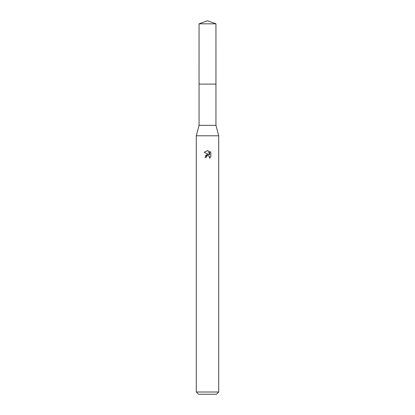 <?xml version="1.0" encoding="UTF-8"?>
<svg xmlns="http://www.w3.org/2000/svg" width="415" height="415" viewBox="0 0 415 415"><rect width="100%" height="100%" fill="white"/><g stroke="black" fill="none" stroke-linecap="round" stroke-linejoin="round"><path stroke-width="0.62" d="M215.94 84.1L215.94 125.33L199.06 125.33L199.06 84.1L215.945 84.095L199.05 84.095L199.06 23.821L207.5 20.75L215.94 23.821L215.95 84.095M199.06 125.33L196.295 135.788L218.705 135.788L218.705 392.009L196.295 392.009L198.536 394.25L216.464 394.25L218.705 392.009M206.099 157.41L206.291 156.595L206.099 157.41L204.922 157.41L207.5 154.463L208.927 154.634L204.17 152.289L207.391 150.65L208.221 150.728L209.674 154.909L209.674 151.33L210.83 152.497L210.83 156.917L209.492 158.198L209.544 156.709L208.574 155.744L207.5 155.651L208.04 155.615M209.368 156.388L209.492 158.198L210.83 156.917M208.927 154.634L208.335 154.479M207.51 154.463L205.555 155.563M207.22 155.734L206.291 156.595M210.83 152.497L209.674 151.33M208.221 150.728L207.573 150.655M204.17 152.295L207.5 150.65M199.06 23.821L215.94 23.821M215.94 125.33L218.705 135.788M196.295 135.788L196.295 392.009"/></g></svg>
